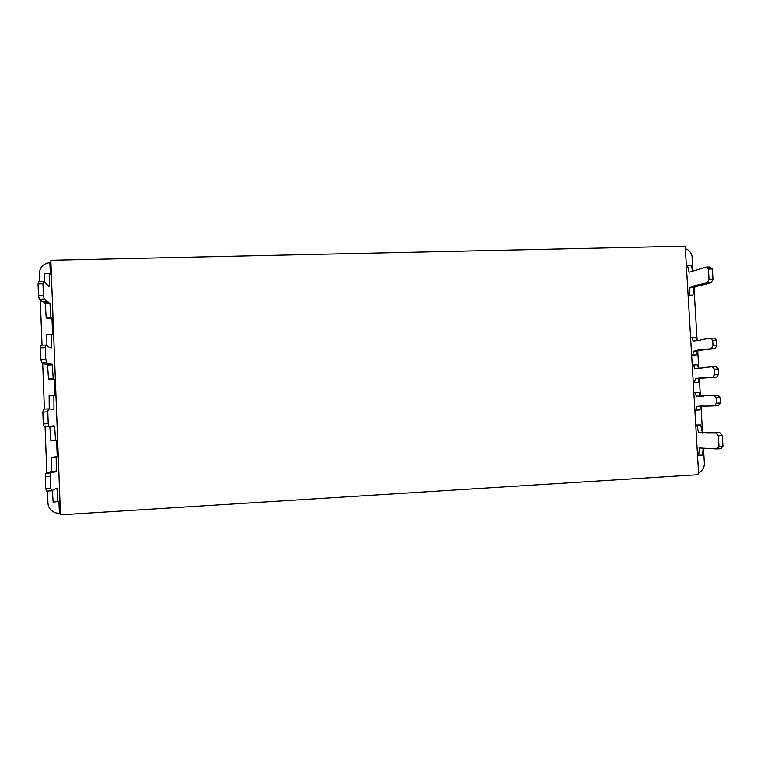 <?xml version="1.0" encoding="UTF-8"?>
<svg xmlns="http://www.w3.org/2000/svg" width="761" height="761" viewBox="0 0 761 761"><rect width="100%" height="100%" fill="white"/><g stroke="black" fill="none" stroke-linecap="round" stroke-linejoin="round"><path stroke-width="1.14" d="M701.1 350.155L697.533 351.002L696.562 354.835L691.616 355.149M692.767 354.997L693.728 351.163L700.852 350.003M690.588 337.694L691.739 337.504L693.128 340.985L700.282 340.357L700.253 339.844L710.355 338.226L712.686 340.519L713 345.808L710.983 348.757L697.257 350.155M691.739 337.504L695.535 337.361L696.762 340.405M710.355 338.226L714.284 338.074L716.624 340.367L716.938 345.646L714.912 348.595L700.862 350.165M696.562 354.835L691.635 355.358M693.728 351.163L697.533 351.002M701.119 350.507L697.295 350.659M710.983 348.757L714.912 348.595M713 345.808L716.938 345.646M712.686 340.519L716.624 340.367M696.686 340.414L700.282 340.272M685.195 246.164L50.844 260.262L60.5 514.836L698.665 474.664L685.195 246.164M60.442 513.19L59.396 513.256L58.939 501.28L59.967 500.681M44.595 282.379L44.528 273.427L49.227 273.313L50.34 274.407L49.893 262.621L50.93 262.593M59.986 501.214L53.156 502.184L52.366 490.407M47.505 491.064L47.953 503.097C48.343 508.034 51.111 511.325 56.247 512.99L59.396 513.256M51.415 275.482L50.34 274.407L51.377 274.388M49.893 262.621C43.329 263.534 39.81 267.206 39.334 273.618L39.639 281.58M58.083 451.178L57.046 451.235L56.828 445.585L57.865 445.404M57.874 445.537L56.828 445.585L56.618 440.077L50.825 440.467L49.903 426.636L48.723 426.683L53.498 426.445L53.47 425.875L52.319 425.922L52.338 426.502L44.148 426.883L43.301 423.934L42.854 412.043L43.472 409.123L48.4 408.895L47.8 411.815L42.854 412.043M55.772 390.193L54.735 390.231L55.781 390.45M55.563 384.571L54.516 384.609L54.944 395.72L53.86 395.539L53.993 409.323L51.71 409.732L51.681 409.152L48.4 408.895M53.489 330.141L52.423 329.475L53.47 329.446M53.251 323.844L52.214 323.882L52.633 334.945L51.539 334.298L51.662 347.872L49.351 347.282L45.993 345.056L45.384 347.653L40.447 347.834L40.894 359.677L41.741 362.911L45.175 364.167L49.979 363.986L46.659 362.721L41.741 362.911M46.821 472.962L45.089 426.835M44.423 409.085L42.702 363.263M42.026 345.199L40.323 299.948M57.046 451.235L57.256 456.743L51.463 457.275L56.19 457.019L56.333 471.03L54.069 472.086M49.979 363.986L49.96 363.406L52.309 364.871L53.222 378.816L54.307 379.121L54.516 384.609M49.227 273.313L49.351 286.659L43.596 281.475L42.977 283.758L43.425 295.544L44.262 299.063L49.988 303.591L50.911 317.641L52.005 318.412L52.214 323.882M54.307 379.121L48.514 379.007L47.582 365.061L46.364 364.119M52.005 318.412L47.391 318.593L46.202 317.794L45.27 303.734L43.529 301.841M49.065 426.636L48.247 423.696L47.8 411.815M53.498 426.445L54.64 426.398L55.553 440.229M52.338 426.502L44.148 426.883M49.256 408.961L49.142 395.749L53.86 395.539M54.64 426.398L49.903 426.636M48.247 423.696L43.301 423.934M51.691 409.294L52.842 409.237M53.47 425.875L52.319 425.932M50.426 472.058L55.201 471.44M54.06 471.849L50.816 473.019L45.888 473.294L49.237 472.124L55.22 472.02M50.416 471.706L51.586 471.297L51.463 457.275M56.333 471.03L51.586 471.297M51.491 490.826L46.554 491.121L45.727 488.467L50.683 488.182L51.491 490.826L56.98 488.182L57.893 501.899M50.683 488.182L50.226 476.243L45.28 476.529L45.727 488.467M45.28 476.529L45.888 473.294M56.19 457.019L57.256 456.743M50.816 473.019L50.226 476.243M46.659 362.721L45.831 359.487L45.384 347.653M40.447 347.834L41.075 345.228L45.993 345.056M46.916 345.513L46.83 334.46L51.539 334.298M45.831 359.487L40.894 359.677M51.149 364.433L46.383 364.614M52.309 364.871L47.582 365.061M53.222 378.816L48.514 379.007M49.436 347.33L50.502 347.292M51.13 363.853L49.979 363.901M47.629 301.727L42.825 301.86L39.353 299.206L38.488 295.677L38.05 283.891L38.687 281.599L43.596 281.475M44.262 299.063L39.353 299.206M43.425 295.544L38.488 295.677M48.809 302.659L44.052 302.802M49.988 303.591L45.27 303.734M50.911 317.641L46.202 317.794M42.977 283.758L38.05 283.891M48.79 302.088L44.033 302.231M692.995 271.068L692.206 257.741C692.025 254.621 690.608 252.005 687.954 249.884L685.338 248.619M698.56 472.838C702.508 470.888 704.439 467.635 704.353 463.097L703.468 448.191M693.956 287.287L697.095 340.395M697.723 350.983L698.741 368.162M699.349 378.55L700.377 395.967M700.986 406.26L702.536 432.391M708.424 269.099L706.122 267.111L710.042 267.006L712.353 268.994L708.424 269.099L709.052 279.62L707.055 282.835L693.471 285.984L697.295 285.87L697.323 286.383L693.766 287.335L692.976 295.011L688.125 295.915M702.755 378.131L699.169 378.569L698.189 382.345L693.242 382.678M695.735 424.999L700.653 424.952L702.346 432.391L705.999 432.771M703.212 448.172L702.441 455.097L697.523 455.24M698.636 455.325L699.445 447.963L716.957 448.933L719.002 446.393L722.95 446.165L722.313 435.52L718.365 435.749L719.002 446.393M718.365 435.749L716.006 433.028L705.77 433.009M695.744 425.142L696.857 425.152L698.541 432.6L702.137 432.695L702.175 433.209M716.006 433.028L719.944 432.809L722.313 435.52M716.957 448.933L720.886 448.705L722.95 446.165M696.857 425.152L700.653 424.952M698.541 432.6L702.346 432.391M705.761 432.781L719.944 432.809M702.137 432.695L705.98 432.476M692.976 295.011L688.096 295.401M689.181 295.125L689.97 287.449L693.499 286.497L693.471 285.984M706.122 267.111L689.076 272.248L687.421 265.275L686.346 265.618M687.421 265.275L691.216 265.18L692.643 271.173M709.052 279.62L712.99 279.515L712.353 268.994M712.99 279.515L710.974 282.721L700.881 285.432L697.038 285.537M697.295 285.87L698.712 285.489M707.055 282.835L710.974 282.721M689.97 287.449L693.766 287.335M697.323 286.383L693.499 286.497M700.776 406.269L699.825 409.903L694.86 410.122M696.02 410.093L696.99 406.374L704.153 405.661L704.182 406.174L714.389 405.889L716.424 403.178L720.372 402.978L720.049 397.68L717.69 395.13L703.573 395.815L717.69 395.13M713.761 395.32L716.111 397.87L716.424 403.178M693.832 392.609L694.983 392.543L696.382 396.167L703.602 396.329L703.573 395.815M694.983 392.543L698.788 392.353L700.196 395.977L703.801 395.806L699.968 395.986M720.372 402.978L718.317 405.689L714.389 405.889M696.382 396.167L700.196 395.977M704.182 406.098L700.577 406.279M716.111 397.87L720.049 397.68M699.996 396.5L703.602 396.329M698.189 382.345L693.242 382.602M694.393 382.517L695.354 378.74L702.498 377.77M692.206 365.128L693.357 364.995L694.755 368.543L701.937 368.324L701.908 367.801L712.058 366.745L714.398 369.171L714.712 374.469L712.686 377.294L698.902 377.932M693.357 364.995L697.162 364.833L698.484 368.172M712.058 366.745L715.987 366.574L718.336 368.99L718.65 374.288L716.615 377.114L702.527 378.15M714.398 369.171L718.336 368.99M714.712 374.469L718.65 374.288M712.686 377.294L716.615 377.114M702.764 378.274L698.931 378.445M695.354 378.74L699.169 378.569M698.322 368.172L701.927 368.02"/></g></svg>
